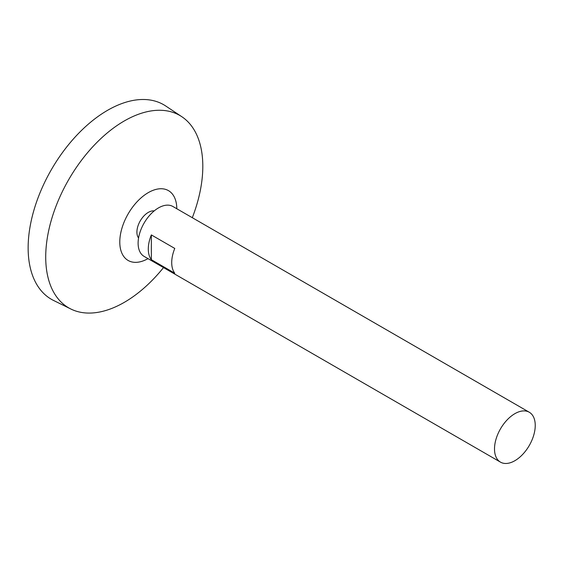<?xml version="1.0" encoding="UTF-8"?>
<svg xmlns="http://www.w3.org/2000/svg" width="563" height="563" viewBox="0 0 563 563"><rect width="100%" height="100%" fill="white"/><g stroke="black" fill="none" stroke-linecap="round" stroke-linejoin="round"><path stroke-width="0.84" d="M514.878 460.703A28.804 16.63 -60 0 1 500.472 462.132A28.804 16.63 -60 0 1 500.472 428.872A28.804 16.63 -60 0 1 529.276 412.243A28.804 16.63 -60 0 1 533.689 435.326A28.804 16.63 -60 0 1 514.878 460.703M500.472 462.132L144.079 256.369A28.804 16.63 -60 0 1 144.079 223.11A28.804 16.63 -60 0 1 172.876 206.48L529.276 412.243M151.348 234.912L174.769 248.431A28.804 16.63 120 0 0 174.769 273.21L151.348 259.684A28.804 16.63 -60 0 1 151.348 234.912L151.348 259.684M138.561 237.987A16.102 9.297 -60 0 1 140.243 220.9A16.102 9.297 -60 0 1 154.206 210.9M148.006 258.635A40.325 23.28 -60 0 1 119.785 241.893A40.325 23.28 -60 0 1 148.196 192.68A40.325 23.28 -60 0 1 176.803 208.746M163.509 267.587A111.087 64.14 -60 0 1 124.261 302.373A111.087 64.14 -60 0 1 70.818 308.996A111.087 64.14 -60 0 1 68.721 179.604A111.087 64.14 -60 0 1 181.828 116.717A111.087 64.14 -60 0 1 192.307 217.698M70.818 308.996L53.52 300.438A112.326 64.851 -60 0 1 51.402 169.604A112.326 64.851 -60 0 1 165.768 106.02L181.828 116.717"/></g></svg>
